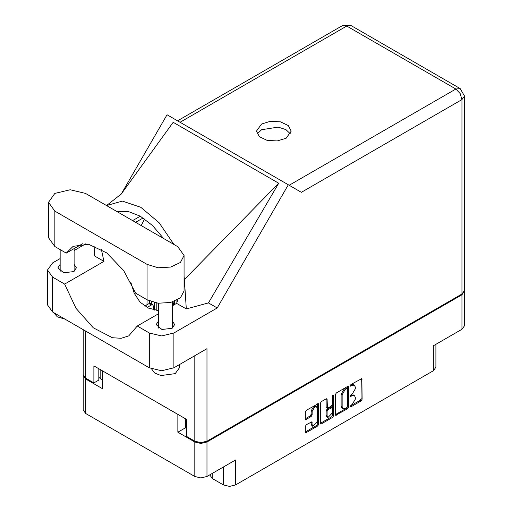 <?xml version="1.0" encoding="UTF-8"?>
<svg xmlns="http://www.w3.org/2000/svg" width="512" height="512" viewBox="0 0 512 512"><rect width="100%" height="100%" fill="white"/><g stroke="black" fill="none" stroke-linecap="round" stroke-linejoin="round"><path stroke-width="0.77" d="M316.538 406.816L315.552 406.246L313.728 406.426L311.149 410.899L312.128 411.462L314.714 406.995L316.538 406.816L317.293 408.486L317.293 421.683L312.883 426.336L312.128 424.666L311.846 421.843L306.291 424.723L305.331 426.394L305.331 432.019L305.613 432.64L306.291 432.576L317.677 426.003L318.643 424.333L318.362 403.654L306.291 410.298L305.331 411.968L305.331 418.758L305.613 419.386L306.291 419.315L311.168 416.506L312.128 414.835L312.128 411.462M332.966 394.893L333.645 395.283L332.966 394.893L332.294 396.064L332.294 404.531L331.328 406.202L327.418 408.134L327.13 399.379L326.848 398.752L326.17 398.822L327.13 399.379M212.211 473.485L212.211 478.47L223.424 484.941L223.424 467.008M335.334 394.643L335.616 415.322L347.68 408.678L348.646 407.008L348.646 386.957L348.365 386.33L347.68 386.4L336.301 392.973L335.334 394.643M352.218 404.499L350.893 405.267L350.413 406.874L350.893 406.829L361.139 400.909L362.106 399.238L361.824 378.56L350.893 384.544L350.413 386.157L352.218 385.338L354.4 385.126L355.302 387.123L355.302 388.794L352.218 394.144L350.893 394.906L350.413 396.512L352.218 395.699L354.4 395.482L355.302 397.485L355.302 399.155L352.218 404.499M320.333 423.334L331.699 416.774L332.678 417.344L333.645 415.667L333.645 395.283M332.678 417.344L321.293 423.917L320.614 423.981L320.333 423.354L320.333 403.302L321.293 401.632L326.17 398.822M185.382 418.72L185.382 427.853L177.862 432.198L194.822 441.984L200.915 443.443L207.008 441.984L207.008 476.486L235.61 459.974L235.61 484.941L433.37 370.765L433.37 345.798L461.971 329.286L461.971 294.784L464.467 290.867M207.008 441.984L461.971 294.784M435.891 344.339L435.891 367.251L433.37 370.765M235.61 484.941L229.517 486.4L223.424 484.941M209.798 474.88L212.211 478.47M83.219 375.078L85.715 378.995L102.675 388.787L102.675 370.963L177.862 414.374L177.862 432.198M207.008 476.486L200.915 477.946L194.822 476.486L85.715 413.498L83.194 409.978L83.194 375.475M354.4 395.482L353.414 394.918L351.232 395.136L352.218 395.699M350.291 395.68L351.232 395.136M354.4 385.126L353.414 384.557L351.232 384.774L352.218 385.338M350.291 385.318L351.232 384.774M350.291 406.042L360.16 400.339L361.12 398.669L361.12 378.637M336.301 415.251L335.334 414.675L346.701 408.109L347.667 406.438L347.667 386.406L348.646 386.957M346.624 407.731L347.296 406.56L347.098 388.525L345.222 389.376L342.138 394.726L342.138 406.758L343.04 408.755L345.222 408.538L346.624 407.731M347.098 388.525L346.118 387.955L345.638 388.006L346.624 388.57M343.04 408.755L342.054 408.192L341.152 406.189L341.152 394.157L344.237 388.813L345.638 388.006M326.15 398.829L326.15 406.944L327.418 408.134M332.659 395.155L332.659 415.104L333.645 415.667M327.13 415.949L327.891 417.619L332.294 412.966L332.013 407.693L328.096 409.626L327.13 411.296L327.13 415.949L326.15 415.379L326.906 417.05L327.891 417.619M332.013 407.693L331.027 407.123L330.349 407.194L331.328 407.763M326.15 415.379L326.15 410.733L327.117 409.056L330.349 407.194M331.699 416.774L332.659 415.104M312.883 426.336L311.904 425.766L311.149 424.096L311.149 421.92M306.291 419.315L305.331 418.739L310.182 415.936L311.149 414.266L311.149 410.899M305.331 432L316.698 425.434L317.658 423.763L317.658 403.731M185.382 427.853L186.662 428.595M100.806 369.888L100.806 379.021L102.675 380.102M100.806 379.021L98.79 377.19M464.493 291.264L464.493 325.766L461.971 329.286M85.523 193.427L70.189 189.766L54.854 193.427L48.506 202.285L54.854 211.136L147.053 264.365L158.15 267.789L170.682 267.078L180.416 262.464L184.07 255.514L177.715 246.656L85.523 193.427M179.334 364.672L179.334 367.93L175.258 373.6L160.934 375.52L154.656 372.998L151.642 368.941M64.947 319.104L57.312 316.858L53.414 312.448M158.483 321.056L156.186 324.576L161.894 329.504L171.968 328.346L174.675 324.576L172.384 321.056M60.192 264.307L57.901 267.827L63.603 272.755L73.677 271.603L76.384 267.827L74.093 264.307M286.131 138.214L291.219 131.123L288.294 125.549L280.493 121.856L270.458 121.286L261.555 124.026L256.467 131.123L259.398 136.698L267.194 140.39L277.235 140.96L286.131 138.214M257.178 133.958L261.555 129.702L278.131 127.078L285.901 129.574L290.509 133.958M48.506 202.285L48.506 237.696L54.854 246.547L66.253 253.126L73.152 246.342L88.634 244.275L106.752 252.947L123.629 270.502L135.654 293.197L147.053 299.776L158.15 303.2L170.682 302.49L180.416 297.875L184.07 290.925L184.07 255.514M461.971 293.99L461.971 99.571L464.493 96.051L464.493 290.47L461.971 293.99L207.008 441.19L207.008 348.691L173.882 367.814L161.6 370.752L149.312 367.814L52.595 311.974L47.507 304.883L47.507 270.042L52.595 277.133L52.595 311.974M47.507 270.042L52.595 262.944L60.192 258.56M74.093 250.534L85.677 243.846M94.931 246.157L94.246 255.782L103.942 261.382L64.627 284.077L52.595 277.133M149.312 367.814L149.312 332.973L137.28 326.022L158.483 313.786M149.312 332.973L161.6 335.91L173.882 332.973L217.19 307.968L208.442 302.918L186.291 308.922L176.595 303.328L172.384 305.76M120.954 194.4L173.158 122.285L278.72 183.232L184.365 279.546L186.291 308.922M208.442 302.918L278.72 183.232M217.19 307.968L288.32 184.762L167.034 114.739L121.37 193.837M98.79 368.723L98.79 380.07L93.875 382.912L85.715 378.202L83.194 374.682L83.194 329.645M207.008 441.19L200.915 442.65L194.822 441.19L186.662 436.48L186.662 419.456L93.875 365.888L93.875 382.912M288.32 184.762L301.267 192.237M64.627 284.077L76.006 308.371L93.28 327.782L112.365 337.722L121.165 338.298L128.755 335.84L137.28 326.022M144.589 218.989L141.216 225.587M130.829 282.234L134.182 293.261L140.102 302.182L148.397 308.128L158.483 310.598M177.971 299.622L176.595 303.328M184.365 279.546L184.07 276.275M173.984 244.506L159.072 222.726L140.774 207.322L122.381 201.062L106.554 205.574M103.942 261.382L101.395 249.357M116.986 211.597L128.013 211.405L140.269 216.218L152.525 225.555L163.552 238.483M82.477 243.757L66.253 253.126M173.043 301.824L173.555 305.082M174.477 304.55L174.573 301.306M174.573 301.274L174.573 304.493M176.928 300.205L176.928 302.554M146.957 304.826L147.11 299.808M154.426 302.566L154.426 310.067M149.395 303.456L149.472 300.979M151.475 304.115L151.654 301.798M156.781 303.014L156.781 310.445M144.749 306.099L149.018 303.635L150.406 303.494L152.768 304.858L153.338 306.054L153.459 309.856M147.072 307.482L151.373 304.998L152.768 304.858M85.715 378.995L85.715 413.498M194.822 476.486L194.822 441.984M350.214 396.077L350.893 396.467M350.214 385.715L350.893 386.106M361.139 378.63L362.106 379.187M361.12 398.669L362.106 399.238M360.16 400.339L361.139 400.909M350.214 406.438L350.893 406.829M347.667 406.438L348.646 407.008M346.701 408.109L347.68 408.678M344.237 388.813L345.222 389.376M341.152 394.157L342.138 394.726M341.152 406.189L342.138 406.758M320.333 423.354L321.293 423.917M326.15 406.944L327.13 407.507M327.117 409.056L328.096 409.626M326.15 410.733L327.13 411.296M311.168 421.907L312.128 422.464M311.149 424.096L312.128 424.666M311.149 414.266L312.128 414.835M310.182 415.936L311.168 416.506M317.677 403.725L318.643 404.282M317.658 423.763L318.643 424.333M316.698 425.434L317.677 426.003M305.331 432.019L306.291 432.576M289.178 185.261L455.878 89.018L346.778 26.029L180.077 122.272M194.822 441.19L194.822 355.725M85.715 331.098L85.715 378.202M173.882 332.973L173.882 367.814M464.493 96.051L460.186 88.589L455.878 89.018L460.186 93.562L461.971 99.571L301.363 192.294M140.269 216.218L132.634 220.627M143.091 217.965L135.552 222.317M342.464 25.6L346.778 26.029L351.085 25.6L342.464 25.6L177.555 120.813M147.053 299.776L147.053 264.365M54.854 246.547L54.854 211.136M149.018 303.635L151.373 304.998M60.192 249.626L60.192 271.347M158.483 303.238L158.483 328.09M121.856 193.562L107.219 205.075M460.186 88.589L351.085 25.6M172.384 302.029L172.384 328.09M74.093 248.595L74.093 271.347"/></g></svg>
